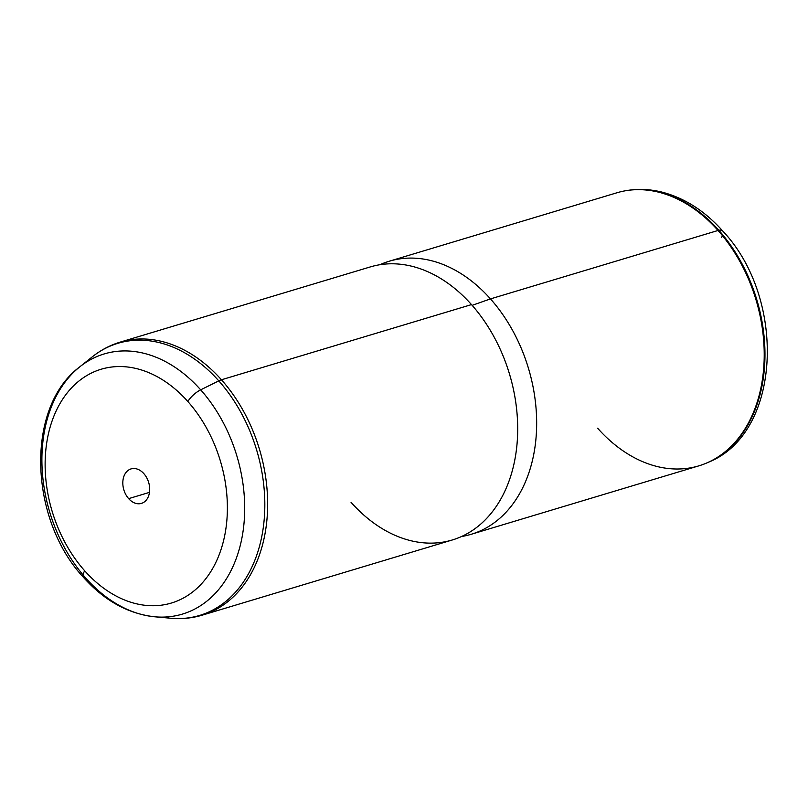 <?xml version="1.0" encoding="UTF-8"?>
<svg xmlns="http://www.w3.org/2000/svg" width="808" height="808" viewBox="0 0 808 808"><rect width="100%" height="100%" fill="white"/><g stroke="black" fill="none" stroke-linecap="round" stroke-linejoin="round"><path stroke-width="1.21" d="M721.494 237.542A14.251 5.373 138.4 0 0 722.483 235.673A14.251 5.373 -41.6 0 1 721.494 237.542M707.596 462.61L708.384 462.257A142.44 102.465 -106.7 0 0 718.837 230.3A142.44 102.465 73.3 0 1 708.384 462.257C781.831 433.058 786.639 298.283 722.655 230.916A14.251 5.373 138.4 0 0 718.837 230.3A142.44 102.465 -106.7 0 0 626.695 190.557A142.44 102.465 73.3 0 1 718.837 230.3A14.251 5.373 -41.6 0 1 722.655 230.916C704.889 211.029 684.76 198.122 662.267 192.183C650.268 189.173 638.421 188.628 626.695 190.557L625.846 190.698A142.551 102.545 -106.7 0 1 718.049 230.472L490.466 298.899A142.551 102.545 -106.7 0 0 389.183 261.247L616.777 192.819A142.551 102.545 73.3 0 1 718.049 230.472A142.551 102.545 73.3 0 1 763.691 368.69A142.551 102.545 73.3 0 1 698.87 465.842L471.276 534.27A142.551 102.545 -106.7 0 0 536.098 437.118A142.551 102.545 -106.7 0 0 490.466 298.899L718.049 230.472A142.551 102.545 -106.7 0 1 707.596 462.61A142.551 102.545 -106.7 0 1 597.597 428.19M379.568 264.782L382.921 263.438A142.551 102.545 73.3 0 1 490.466 298.899L472.155 305.343L490.466 298.899A142.551 102.545 73.3 0 1 535.694 441.441A142.551 102.545 73.3 0 1 464.832 535.896L461.297 536.623M351.036 502.313A142.551 102.545 -106.7 0 0 499.021 502.121A142.551 102.545 -106.7 0 0 471.498 304.606A142.551 102.545 73.3 0 1 517.14 442.824A142.551 102.545 73.3 0 1 452.308 539.976L202.263 615.151A142.551 102.545 -106.7 0 0 267.084 518.009A142.551 102.545 -106.7 0 0 221.442 379.78L471.498 304.606L221.442 379.78A142.551 102.545 -106.7 0 0 120.17 342.127A142.551 102.545 73.3 0 1 221.442 379.78A14.251 5.373 138.4 0 0 218.786 380.861A142.067 102.192 73.3 0 1 261.701 536.936A142.067 102.192 73.3 0 1 170.902 618.251A142.067 102.192 73.3 0 1 162.772 617.11A142.067 102.192 -106.7 0 0 170.902 618.251A142.067 102.192 -106.7 0 0 261.701 536.936A142.067 102.192 -106.7 0 0 218.786 380.861L200.677 389.83A135.835 97.707 73.3 0 1 241.713 539.057A135.835 97.707 73.3 0 1 154.894 616.807A135.835 97.707 -106.7 0 0 241.713 539.057A135.835 97.707 -106.7 0 0 200.677 389.83A14.251 5.373 138.4 0 0 187.83 401.495A14.251 5.373 -41.6 0 1 200.677 389.83L218.786 380.861A142.067 102.192 -106.7 0 0 92.304 356.833A142.067 102.192 73.3 0 1 218.786 380.861A14.251 5.373 -41.6 0 1 221.442 379.78A142.551 102.545 73.3 0 1 267.084 518.009A142.551 102.545 73.3 0 1 202.263 615.151C192.122 618.181 181.669 619.211 170.902 618.251L154.894 616.807C128.24 613.858 104.444 600.728 83.517 577.417A14.251 5.373 -41.6 0 1 84.688 570.791A122.058 87.809 -106.7 0 0 211.393 570.63A122.058 87.809 -106.7 0 0 187.83 401.495A122.058 87.809 -106.7 0 0 61.115 401.657A122.058 87.809 -106.7 0 0 84.688 570.791A14.251 5.373 138.4 0 0 83.517 577.417A14.251 5.373 138.4 0 0 85.9 578.225A135.835 97.707 -106.7 0 0 154.894 616.807M471.498 304.606A142.551 102.545 73.3 0 0 370.226 266.943L120.17 342.127C110.04 345.198 100.758 350.096 92.304 356.833L79.75 366.862A135.835 97.707 73.3 0 1 200.677 389.83A135.835 97.707 -106.7 0 0 79.75 366.862A135.835 97.707 -106.7 0 0 85.9 578.225M84.688 570.791A122.058 87.809 73.3 0 1 61.115 401.657A122.058 87.809 73.3 0 1 187.83 401.495A122.058 87.809 73.3 0 1 211.393 570.63A122.058 87.809 73.3 0 1 84.688 570.791M143.864 473.66A18.008 12.958 -106.7 0 0 125.169 473.68A18.008 12.958 -106.7 0 0 128.654 498.637A18.008 12.958 -106.7 0 0 147.339 498.607A18.008 12.958 -106.7 0 0 143.864 473.66A18.008 12.958 73.3 0 1 149.632 491.113A18.008 12.958 73.3 0 1 141.44 503.394A18.008 12.958 73.3 0 1 128.654 498.637L149.49 492.365L128.654 498.637A18.008 12.958 73.3 0 1 122.887 481.174A18.008 12.958 73.3 0 1 131.078 468.903A18.008 12.958 73.3 0 1 143.864 473.66M79.75 366.862C25.058 407.666 29.159 519.352 83.517 577.417"/></g></svg>
